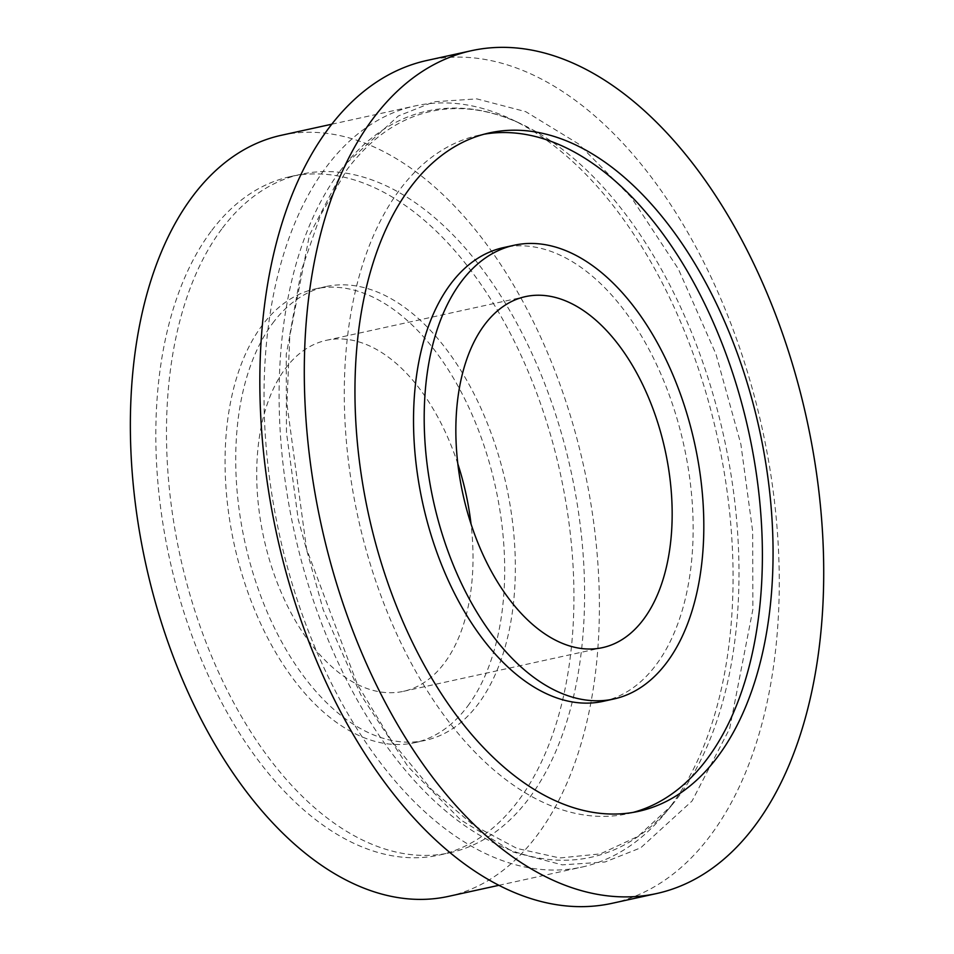 <?xml version="1.0" encoding="UTF-8"?>
<svg xmlns="http://www.w3.org/2000/svg" width="954" height="954" viewBox="0 0 954 954"><rect width="100%" height="100%" fill="white"/><g stroke="black" fill="none" stroke-linecap="round" stroke-linejoin="round"><path stroke-width="0.72" stroke-dasharray="4.77 3.58" d="M633.11 812.403A347.316 199.97 -102.4 0 1 627.804 813.702A347.316 199.97 -102.4 0 1 380.288 593.96A347.316 199.97 -102.4 0 1 399.535 190.013A347.316 199.97 -102.4 0 1 478.872 135.23A347.316 199.97 -102.4 0 1 484.238 134.18M603.131 701.345A232.275 133.739 77.6 0 0 656.197 664.699A232.275 133.739 77.6 0 0 669.076 394.551A232.275 133.739 77.6 0 0 503.545 247.587M612.063 903.319A431.47 248.434 77.6 0 0 710.623 835.251A431.47 248.434 77.6 0 0 734.544 333.423A431.47 248.434 77.6 0 0 427.058 60.436M457.86 463.978A179.686 103.461 77.6 0 0 326.351 340.316A179.686 103.461 77.6 0 0 285.306 368.661A179.686 103.461 77.6 0 0 275.336 577.659A179.686 103.461 77.6 0 0 403.399 691.34A179.686 103.461 77.6 0 0 444.445 662.994A179.686 103.461 77.6 0 0 471.026 523.973M467.734 706.067A232.275 133.739 77.6 0 0 480.613 435.906A232.275 133.739 77.6 0 0 315.07 288.955A232.275 133.739 77.6 0 0 262.016 325.588A232.275 133.739 77.6 0 0 249.137 595.749A232.275 133.739 77.6 0 0 414.668 742.713A232.275 133.739 77.6 0 0 467.734 706.067M272.677 323.251A232.275 133.739 -102.4 0 1 325.743 286.605A232.275 133.739 -102.4 0 1 491.274 433.569A232.275 133.739 -102.4 0 1 478.395 703.73A232.275 133.739 -102.4 0 1 425.341 740.364A232.275 133.739 -102.4 0 1 259.798 593.412A232.275 133.739 -102.4 0 1 272.677 323.251M671.091 805.581A389.614 224.333 77.6 0 0 715.786 430.051A389.614 224.333 77.6 0 0 511.332 119.25A389.614 224.333 77.6 0 0 415.026 105.93A389.614 224.333 77.6 0 0 326.018 167.391A389.614 224.333 77.6 0 0 304.421 620.541A389.614 224.333 77.6 0 0 582.083 867.043A389.614 224.333 77.6 0 0 663.96 814.621A389.614 224.333 77.6 0 0 671.091 805.581M221.733 229.032A347.316 199.97 77.6 0 0 202.487 632.991A347.316 199.97 77.6 0 0 450.002 852.733A347.316 199.97 77.6 0 0 529.339 797.938A347.316 199.97 77.6 0 0 548.598 393.99A347.316 199.97 77.6 0 0 301.082 174.248A347.316 199.97 77.6 0 0 221.733 229.032M211.072 231.381A347.316 199.97 77.6 0 0 191.814 635.328A347.316 199.97 77.6 0 0 439.329 855.07A347.316 199.97 77.6 0 0 518.678 800.287A347.316 199.97 77.6 0 0 537.925 396.327A347.316 199.97 77.6 0 0 290.41 176.585A347.316 199.97 77.6 0 0 211.072 231.381M448.404 896.39A389.614 224.333 77.6 0 0 537.412 834.929A389.614 224.333 77.6 0 0 559.008 381.779A389.614 224.333 77.6 0 0 281.347 135.277M347.017 162.776L398.39 115.947L434.058 101.768L476.809 98.882L525.761 111.678L578.494 143.887L631.011 197.013L678.366 269.004L715.953 354.101L740.876 444.218L752.658 531.318L752.873 609.427L729.655 728.606L692.091 800.978L640.718 847.82L605.051 861.987L562.3 864.873L513.359 852.077L460.627 819.868L408.109 766.742L360.743 694.75L323.167 609.654L298.244 519.548L286.462 432.448L286.248 354.328L309.454 235.149L347.017 162.776M339.886 171.303A382.029 219.957 -102.4 0 1 521.576 124.103A382.029 219.957 -102.4 0 1 722.047 428.847A382.029 219.957 -102.4 0 1 678.234 797.067A382.029 219.957 -102.4 0 1 671.222 805.927A382.029 219.957 -102.4 0 1 349.665 685.986A382.029 219.957 -102.4 0 1 339.886 171.303M663.96 814.621L671.234 805.915L637.892 836.431L600.376 853.89L559.748 857.968L517.032 848.464L473.661 825.389L431.435 789.387L392.118 741.759L357.321 684.304L306.556 548.991L286.927 403.792L289.897 334.341L301.309 270.554L320.651 214.912L347.053 169.562C371.416 137.316 399.917 117.819 432.544 111.069C460.925 105.274 490.606 109.615 521.576 124.103L511.332 119.25M627.804 813.702L638.464 811.365M403.399 691.34L602.534 647.635M315.07 288.955L325.743 286.605M439.329 855.07L450.002 852.733M331.765 124.211L415.026 105.93M478.872 135.23L489.545 132.88M326.351 340.316L525.487 296.611M414.668 742.713L425.341 740.364M290.41 176.585L301.082 174.248M498.823 885.324L582.083 867.043"/><path stroke-width="1.43" d="M717.813 756.57A347.316 199.97 -102.4 0 1 638.464 811.365A347.316 199.97 -102.4 0 1 390.949 591.623A347.316 199.97 -102.4 0 1 410.208 187.676A347.316 199.97 -102.4 0 1 489.545 132.88A347.316 199.97 -102.4 0 1 737.06 352.622A347.316 199.97 -102.4 0 1 717.813 756.57M484.238 134.18A347.316 199.97 -102.4 0 1 727.974 359.348A347.316 199.97 -102.4 0 1 707.141 758.919A347.316 199.97 -102.4 0 1 633.11 812.403M514.206 245.238L503.545 247.587A232.275 133.739 77.6 0 0 450.479 284.22A232.275 133.739 77.6 0 0 437.6 554.381A232.275 133.739 77.6 0 0 603.131 701.345L613.804 698.996A232.275 133.739 -102.4 0 1 448.273 552.044A232.275 133.739 -102.4 0 1 461.14 281.883A232.275 133.739 -102.4 0 1 514.206 245.238A232.275 133.739 -102.4 0 1 679.737 392.201A232.275 133.739 -102.4 0 1 666.87 662.362A232.275 133.739 -102.4 0 1 613.804 698.996M471.503 50.681L427.058 60.436A431.47 248.434 77.6 0 0 328.486 128.504A431.47 248.434 77.6 0 0 304.564 630.332A431.47 248.434 77.6 0 0 612.063 903.319L656.507 893.564A431.47 248.434 -102.4 0 1 349.021 620.577A431.47 248.434 -102.4 0 1 372.931 118.749A431.47 248.434 -102.4 0 1 471.503 50.681A431.47 248.434 -102.4 0 1 778.989 323.668A431.47 248.434 -102.4 0 1 755.079 825.496A431.47 248.434 -102.4 0 1 656.507 893.564M484.429 324.956A179.686 103.461 77.6 0 0 474.472 533.942A179.686 103.461 77.6 0 0 602.534 647.635A179.686 103.461 77.6 0 0 643.58 619.289A179.686 103.461 77.6 0 0 653.538 410.303A179.686 103.461 77.6 0 0 525.487 296.611A179.686 103.461 77.6 0 0 484.429 324.956M331.765 124.211L281.347 135.277A389.614 224.333 77.6 0 0 192.338 196.739A389.614 224.333 77.6 0 0 170.742 649.877A389.614 224.333 77.6 0 0 448.404 896.39L498.823 885.324M471.026 523.973A179.686 103.461 77.6 0 0 457.86 463.978"/></g></svg>
